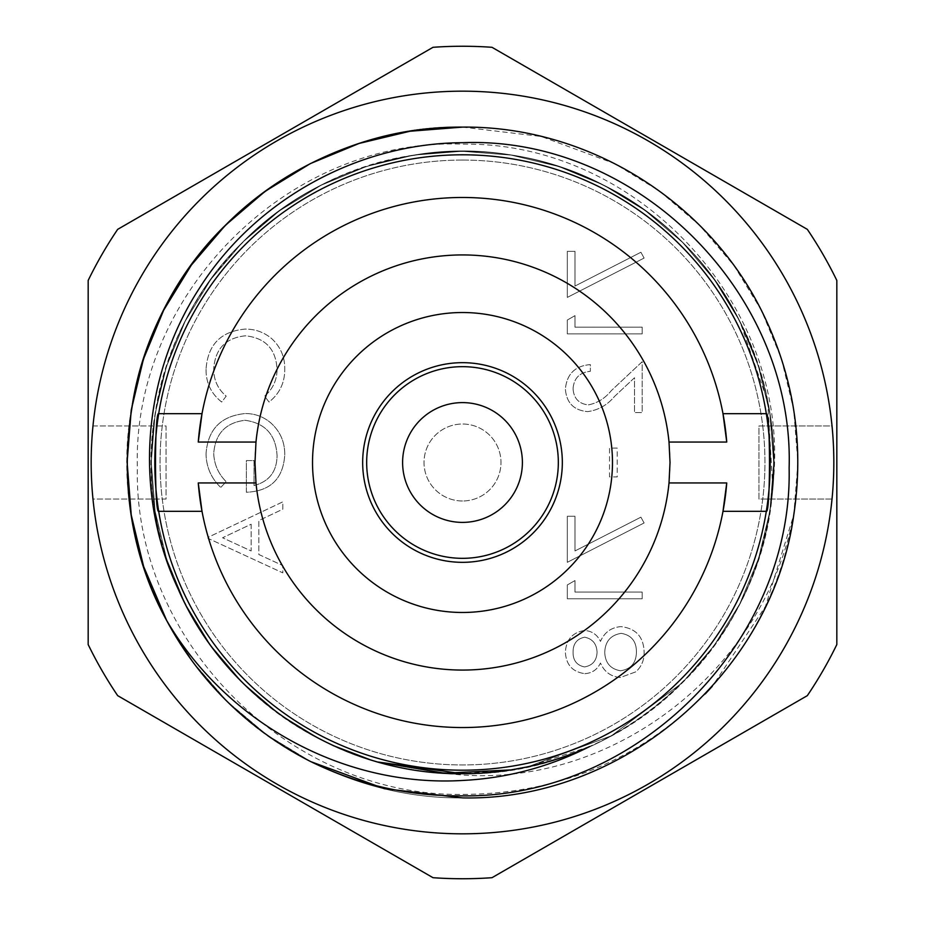 <?xml version="1.0" encoding="UTF-8"?>
<svg xmlns="http://www.w3.org/2000/svg" width="925" height="925" viewBox="0 0 925 925"><rect width="100%" height="100%" fill="white"/><g stroke="black" fill="none" stroke-linecap="round" stroke-linejoin="round"><path stroke-width="0.69" stroke-dasharray="4.62 3.47" d="M402.606 462.5A59.894 59.894 0 0 1 462.5 402.606A59.894 59.894 0 0 1 522.394 462.5A59.894 59.894 0 0 1 462.5 522.394A59.894 59.894 0 0 1 402.606 462.5M462.5 562.331A99.831 99.831 0 0 1 362.669 462.5A99.831 99.831 0 0 1 462.5 362.669A99.831 99.831 0 0 1 562.331 462.5A99.831 99.831 0 0 1 462.5 562.331M462.5 612.477A149.977 149.977 0 0 0 612.477 462.5A149.977 149.977 0 0 0 462.5 312.523A149.977 149.977 0 0 0 312.523 462.5A149.977 149.977 0 0 0 462.5 612.477M462.5 46.25A416.25 416.25 0 0 0 433.004 47.302L117.672 229.354A416.25 416.25 0 0 0 88.176 280.448L88.176 644.552A416.25 416.25 0 0 0 117.672 695.646L433.004 877.698A416.25 416.25 0 0 0 491.996 877.698L807.328 695.646A416.25 416.25 0 0 0 836.824 644.552L836.824 280.448A416.25 416.25 0 0 0 807.328 229.354L491.996 47.302A416.25 416.25 0 0 0 462.5 46.25M254.976 462.5A207.524 207.524 0 0 1 462.5 254.976A207.524 207.524 0 0 1 670.024 462.5A207.524 207.524 0 0 1 462.5 670.024A207.524 207.524 0 0 1 254.976 462.5M833.83 462.5A371.33 371.33 0 0 1 462.5 833.83A371.33 371.33 0 0 1 92.974 425.962A371.33 371.33 0 0 1 832.026 425.962A371.33 371.33 0 0 1 832.026 499.038L758.962 499.038L758.962 425.962L832.026 425.962A371.33 371.33 0 0 1 833.83 462.5M462.5 500.98A38.48 38.48 0 0 1 424.02 462.5A38.48 38.48 0 0 1 462.5 424.02A38.48 38.48 0 0 1 500.98 462.5A38.48 38.48 0 0 1 462.5 500.98A38.48 38.48 0 0 1 424.02 462.5A38.48 38.48 0 0 1 462.5 424.02A38.48 38.48 0 0 1 500.98 462.5A38.48 38.48 0 0 1 462.5 500.98M462.5 197.476A265.024 265.024 0 0 1 722.992 413.683L766.305 413.683A307.701 307.701 0 0 0 158.695 413.683L202.008 413.683A265.024 265.024 0 0 1 462.5 197.476M766.305 511.317A307.701 307.701 0 0 1 158.695 511.317L202.008 511.317A265.024 265.024 0 0 0 722.992 511.317L766.305 511.317M178.178 589.063C125.349 474.363 152.428 330.294 242.431 242.431C333.96 148.093 487.591 123.765 603.794 185.208C721.801 243.102 792.413 381.69 769.889 511.19C751.297 641.303 641.303 751.297 511.19 769.889C381.69 792.413 243.102 721.801 185.208 603.794C123.765 487.591 148.093 333.96 242.431 242.431C290.381 195.302 347.499 166.188 413.81 155.111C543.31 132.587 681.898 203.199 739.792 321.206C769.82 381.366 779.844 444.694 769.889 511.19C751.297 641.303 641.303 751.297 511.19 769.889C381.69 792.413 243.102 721.801 185.208 603.794C123.765 487.591 148.093 333.96 242.431 242.431C290.381 195.302 347.499 166.188 413.81 155.111C543.31 132.587 681.898 203.199 739.792 321.206C801.235 437.409 776.907 591.04 682.569 682.569C591.04 776.907 437.409 801.235 321.206 739.792C261.567 708.77 216.23 663.433 185.208 603.794C123.765 487.591 148.093 333.96 242.431 242.431C333.96 148.093 487.591 123.765 603.794 185.208C721.801 243.102 792.413 381.69 769.889 511.19C751.297 641.303 641.303 751.297 511.19 769.889C381.69 792.413 243.102 721.801 185.208 603.794C123.765 487.591 148.093 333.96 242.431 242.431C333.96 148.093 487.591 123.765 603.794 185.208C721.801 243.102 792.413 381.69 769.889 511.19C751.297 641.303 641.303 751.297 511.19 769.889C444.694 779.844 381.366 769.82 321.206 739.792C203.199 681.898 132.587 543.31 155.111 413.81C173.703 283.697 283.697 173.703 413.81 155.111C543.31 132.587 681.898 203.199 739.792 321.206C801.235 437.409 776.907 591.04 682.569 682.569C619.392 746.417 526.441 780.769 437.201 772.687L462.5 775.046C618.467 785.533 766.305 666.578 794.136 512.589C804.241 441.688 793.315 374.232 761.344 310.233C706.076 199.742 586.901 125.869 462.5 127.107C303.042 123.672 152.845 251.242 131.234 410.029C120.504 481.694 131.315 549.936 163.656 614.767C218.924 725.258 338.099 799.131 462.5 797.893C621.958 801.327 772.155 673.758 793.766 514.971C804.496 443.306 793.685 375.064 761.344 310.233C706.076 199.742 586.901 125.869 462.5 127.107C303.042 123.672 152.845 251.242 131.234 410.029C106.884 549.878 183.404 699.543 310.973 761.714L266.654 734.774L227.157 701.462L193.233 662.462L165.968 619.207L193.233 662.462L227.157 701.462L266.654 734.774L310.233 761.344L383.84 788.539L462.5 797.893C621.958 801.327 772.155 673.758 793.766 514.971C804.496 443.306 793.685 375.064 761.344 310.233C706.076 199.742 586.901 125.869 462.5 127.107C303.042 123.672 152.845 251.242 131.234 410.029C120.504 481.694 131.315 549.936 163.656 614.767C218.924 725.258 338.099 799.131 462.5 797.893C621.958 801.327 772.155 673.758 793.766 514.971C804.496 443.306 793.685 375.064 761.344 310.233C706.076 199.742 586.901 125.869 462.5 127.107C303.042 123.672 152.845 251.242 131.234 410.029C120.504 481.694 131.315 549.936 163.656 614.767C218.924 725.258 338.099 799.131 462.5 797.893C621.958 801.327 772.155 673.758 793.766 514.971C804.496 443.306 793.685 375.064 761.344 310.233C706.076 199.742 586.901 125.869 462.5 127.107C303.042 123.672 152.845 251.242 131.234 410.029C120.504 481.694 131.315 549.936 163.656 614.767C218.924 725.258 338.099 799.131 462.5 797.893L383.84 788.539L310.233 761.344L266.654 734.774L227.157 701.462L193.233 662.462L165.968 619.207M310.973 761.714L266.967 735.005L227.7 702.006L193.915 663.375L166.673 620.525M462.5 160.048A302.452 302.452 0 0 1 764.952 462.5A302.452 302.452 0 0 1 462.5 764.952A302.452 302.452 0 0 1 160.048 462.5A302.452 302.452 0 0 1 462.5 160.048A302.452 302.452 0 0 1 764.952 462.5A302.452 302.452 0 0 1 462.5 764.952A302.452 302.452 0 0 1 160.048 462.5A302.452 302.452 0 0 1 462.5 160.048M527.389 766.871L511.19 769.889L462.5 773.716C620.259 777.069 763.934 644.182 772.757 486.908C793.881 309.829 639.638 141.583 462.5 144.15C288.612 137.339 131.974 294.127 137.362 467.946C133.593 641.684 289.271 796.702 462.5 794.413C557.359 793.974 638.285 760.466 705.301 693.889A335.393 335.393 0 0 0 794.136 512.589M574.992 315.645L567.314 320.038L567.314 333.89L642.181 333.89L642.181 327.172L574.992 327.172L574.992 315.645L567.314 320.038L567.314 333.89L642.181 333.89L642.181 327.172L574.992 327.172L574.992 315.645M617.218 448.105L609.54 448.105L609.54 476.895L617.218 476.895L617.218 448.105L609.54 448.105L609.54 476.895L617.218 476.895L617.218 448.105M574.992 580.553L567.314 584.947L567.314 598.787L642.181 598.787L642.181 592.069L574.992 592.069L574.992 580.553L567.314 584.947L567.314 598.787L642.181 598.787L642.181 592.069L574.992 592.069L574.992 580.553M206.044 369.364C205.963 382.846 211.189 393.738 221.699 402.028L226.197 396.154C217.849 389.043 213.687 379.978 213.721 368.948C215.109 348.875 225.7 337.833 245.472 335.81C265.429 337.914 275.962 349.118 277.061 369.41C276.957 380.198 272.794 389.113 264.585 396.154L269.036 402.028C279.512 393.738 284.75 382.881 284.738 369.457C285.004 357.142 280.633 346.852 271.649 338.585C263.937 332.156 255.034 328.988 244.952 329.092C220.682 331.451 207.709 344.875 206.044 369.364C205.963 382.846 211.189 393.738 221.699 402.028L226.197 396.154C217.849 389.043 213.687 379.978 213.721 368.948C215.109 348.875 225.7 337.833 245.472 335.81C265.429 337.914 275.962 349.118 277.061 369.41C276.957 380.198 272.794 389.113 264.585 396.154L269.036 402.028C279.512 393.738 284.75 382.881 284.738 369.457C285.004 357.142 280.633 346.852 271.649 338.585C263.937 332.156 255.034 328.988 244.952 329.092C220.682 331.451 207.709 344.875 206.044 369.364M207.963 537.367L207.963 538.327L282.819 572.876L282.819 565.58L258.827 554.503L258.827 520.567L282.819 509.189L282.819 501.847L207.963 537.367L207.963 538.327L282.819 572.876L282.819 565.58L258.827 554.503L258.827 520.567L282.819 509.189L282.819 501.847L207.963 537.367M92.974 425.962L166.037 425.962L166.037 499.038L92.974 499.038A371.33 371.33 0 0 1 92.974 425.962L166.037 425.962L166.037 499.038L92.974 499.038M206.044 453.817C206.287 467.009 211.189 478.225 220.74 487.452L226.197 481.694C218.392 473.912 214.23 464.547 213.721 453.597C215.178 433.802 225.619 422.69 245.056 420.274C265.325 423.118 275.985 434.947 277.061 455.748C276.806 471.681 269.117 481.601 254.028 485.533L254.028 460.581L246.351 460.581L246.351 492.25C270.297 491.221 283.096 478.861 284.738 455.169C284.958 442.15 280.24 431.328 270.586 422.725C263.29 416.62 254.884 413.556 245.356 413.544C220.948 415.892 207.836 429.304 206.044 453.817C206.287 467.009 211.189 478.225 220.74 487.452L226.197 481.694C218.392 473.912 214.23 464.547 213.721 453.597C215.178 433.802 225.619 422.69 245.056 420.274C265.325 423.118 275.985 434.947 277.061 455.748C276.806 471.681 269.117 481.601 254.028 485.533L254.028 460.581L246.351 460.581L246.351 492.25C270.297 491.221 283.096 478.861 284.738 455.169C284.958 442.15 280.24 431.328 270.586 422.725C263.29 416.62 254.884 413.556 245.356 413.544C220.948 415.892 207.836 429.304 206.044 453.817M584.808 673.654C592.023 673.203 597.238 669.654 600.475 663.028C604.337 671.92 610.962 676.742 620.374 677.493L635.88 671.827C641.615 666.497 644.343 659.872 644.101 651.952C643.615 636.839 635.914 628.387 620.987 626.63C611.309 627.37 604.476 632.295 600.475 641.395C597.226 634.666 591.942 631.012 584.6 630.468C572.39 632.469 565.984 639.776 565.395 652.403C566.158 664.867 572.633 671.955 584.808 673.654C592.023 673.203 597.238 669.654 600.475 663.028C604.337 671.92 610.962 676.742 620.374 677.493L635.88 671.827C641.615 666.497 644.343 659.872 644.101 651.952C643.615 636.839 635.914 628.387 620.987 626.63C611.309 627.37 604.476 632.295 600.475 641.395C597.226 634.666 591.942 631.012 584.6 630.468C572.39 632.469 565.984 639.776 565.395 652.403C566.158 664.867 572.633 671.955 584.808 673.654M574.992 516.254L567.314 516.254L567.314 562.319L644.101 522.972L640.898 517.168L574.992 550.953L574.992 516.254L567.314 516.254L567.314 562.319L644.101 522.972L640.898 517.168L574.992 550.953L574.992 516.254M573.072 388.673C573.916 378.14 579.674 372.347 590.347 371.318L590.347 364.6C575.142 365.837 566.828 373.978 565.395 389.02C566.412 402.826 573.835 410.365 587.653 411.625C598.336 410.133 607.297 405.081 614.512 396.478L634.492 377.747L634.492 412.585L642.181 412.585L642.181 361.721L611.194 390.755C605.054 398.397 597.411 403.115 588.242 404.907C578.761 403.739 573.708 398.317 573.072 388.673C573.916 378.14 579.674 372.347 590.347 371.318L590.347 364.6C575.142 365.837 566.828 373.978 565.395 389.02C566.412 402.826 573.835 410.365 587.653 411.625C598.336 410.133 607.297 405.081 614.512 396.478L634.492 377.747L634.492 412.585L642.181 412.585L642.181 361.721L611.194 390.755C605.054 398.397 597.411 403.115 588.242 404.907C578.761 403.739 573.708 398.317 573.072 388.673M574.992 251.346L567.314 251.346L567.314 297.411L644.101 258.063L640.898 252.259L574.992 286.045L574.992 251.346L567.314 251.346L567.314 297.411L644.101 258.063L640.898 252.259L574.992 286.045L574.992 251.346M462.5 127.107L541.16 136.461L614.767 163.656L659.375 190.966L699.658 225.342L734.034 265.625L761.344 310.233L781.382 358.542L793.766 410.029L797.893 462.824L793.766 514.971L765.472 606.361L712.273 686.338M251.149 524.209L251.149 550.965L222.555 537.772L251.149 524.209L251.149 550.965L222.555 537.772L251.149 524.209M636.423 652.032C636.25 662.89 630.954 669.145 620.502 670.775C610.477 669.018 605.228 662.913 604.742 652.472C605.147 641.464 610.639 635.093 621.207 633.347C631.382 635.093 636.446 641.326 636.423 652.032C636.25 662.89 630.954 669.145 620.502 670.775C610.477 669.018 605.228 662.913 604.742 652.472C605.147 641.464 610.639 635.093 621.207 633.347C631.382 635.093 636.446 641.326 636.423 652.032M597.064 652.298C596.694 660.612 592.52 665.491 584.554 666.937C576.738 665.318 572.91 660.346 573.072 652.032C573.061 643.731 576.946 638.782 584.704 637.186C592.613 638.897 596.729 643.939 597.064 652.298C596.694 660.612 592.52 665.491 584.554 666.937C576.738 665.318 572.91 660.346 573.072 652.032C573.061 643.731 576.946 638.782 584.704 637.186C592.613 638.897 596.729 643.939 597.064 652.298M832.026 499.038L758.962 499.038L758.962 425.962L832.026 425.962M589.664 746.544L528.591 766.617M378.001 762.027L369.538 759.506L378.001 762.027M772.757 486.908L767.692 401.542L739.792 321.206L714.458 279.812L682.569 242.431L645.188 210.542L603.794 185.208L558.954 166.604L511.19 155.111L462.199 151.284L413.81 155.111L366.612 166.419L321.206 185.208L279.327 210.9L242.431 242.431L210.9 279.327L185.208 321.206L166.419 366.612L155.111 413.81L151.284 462.199L155.111 511.19L166.604 558.954L185.208 603.794L210.542 645.188L242.431 682.569L279.812 714.458L321.206 739.792L333.358 745.654L321.206 739.792L279.812 714.458L242.431 682.569L210.542 645.188L185.208 603.794L166.604 558.954L155.111 511.19L151.284 462.199L155.111 413.81L166.419 366.612L185.208 321.206L210.9 279.327L242.431 242.431L279.327 210.9L321.206 185.208L366.612 166.419L413.81 155.111L462.199 151.284L511.19 155.111L558.954 166.604L603.794 185.208L645.188 210.542L682.569 242.431L714.458 279.812L739.792 321.206L758.396 366.046L769.889 413.81L773.716 462.801L769.889 511.19L758.581 558.388L739.792 603.794L714.1 645.673L682.569 682.569L611.448 735.757L527.851 766.779L611.448 735.757L682.569 682.569L714.1 645.673L739.792 603.794L758.581 558.388L769.889 511.19L773.716 462.801L769.889 413.81L758.396 366.046L739.792 321.206L714.458 279.812L682.569 242.431L645.188 210.542L603.794 185.208L558.954 166.604L511.19 155.111L462.199 151.284L413.81 155.111L366.612 166.419L321.206 185.208L279.327 210.9L242.431 242.431L210.9 279.327L185.208 321.206L166.419 366.612L155.111 413.81L151.284 462.199L155.111 511.19L166.604 558.954L185.208 603.794L210.542 645.188L242.431 682.569L279.812 714.458L321.206 739.792L333.358 745.654L321.206 739.792L279.812 714.458L242.431 682.569L210.542 645.188L185.208 603.794L166.604 558.954L155.111 511.19L151.284 462.199L155.111 413.81L166.419 366.612L185.208 321.206L210.9 279.327L242.431 242.431L279.327 210.9L321.206 185.208L366.612 166.419L413.81 155.111L462.199 151.284L511.19 155.111L558.954 166.604L603.794 185.208L645.188 210.542L682.569 242.431L714.458 279.812L739.792 321.206L758.396 366.046L769.889 413.81L773.716 462.801L769.889 511.19L758.581 558.388L739.792 603.794L714.1 645.673L682.569 682.569L611.448 735.757L527.851 766.779L611.448 735.757L682.569 682.569L714.1 645.673L739.792 603.794L758.581 558.388L769.889 511.19L773.716 462.801L769.889 413.81L758.396 366.046L739.792 321.206L714.458 279.812L682.569 242.431L645.188 210.542L603.794 185.208L558.954 166.604L511.19 155.111L462.199 151.284L413.81 155.111L366.612 166.419L321.206 185.208L279.327 210.9L242.431 242.431L210.9 279.327L185.208 321.206L166.419 366.612L155.111 413.81L151.284 462.199L155.111 511.19L166.604 558.954L185.208 603.794L210.542 645.188L242.431 682.569L279.812 714.458L321.206 739.792L333.358 745.654L321.206 739.792L279.812 714.458L242.431 682.569L210.542 645.188L185.208 603.794L166.604 558.954L155.111 511.19L151.284 462.199L155.111 413.81L166.419 366.612L185.208 321.206L210.9 279.327L242.431 242.431L279.327 210.9L321.206 185.208L366.612 166.419L413.81 155.111L462.199 151.284L511.19 155.111L558.954 166.604L603.794 185.208L645.188 210.542L682.569 242.431L714.458 279.812L739.792 321.206L758.396 366.046L769.889 413.81L773.716 462.801L769.889 511.19L758.581 558.388L739.792 603.794L714.1 645.673L682.569 682.569L611.448 735.757L527.851 766.779"/><path stroke-width="1.39" d="M366.67 462.5A95.83 95.83 0 0 1 462.5 366.67A95.83 95.83 0 0 1 558.33 462.5A95.83 95.83 0 0 1 462.5 558.33A95.83 95.83 0 0 1 366.67 462.5M402.606 462.5A59.894 59.894 0 0 1 462.5 402.606A59.894 59.894 0 0 1 522.394 462.5A59.894 59.894 0 0 1 462.5 522.394A59.894 59.894 0 0 1 402.606 462.5M462.5 362.669A99.831 99.831 0 0 0 362.669 462.5A99.831 99.831 0 0 0 462.5 562.331A99.831 99.831 0 0 0 562.331 462.5A99.831 99.831 0 0 0 462.5 362.669M462.5 612.477A149.977 149.977 0 0 0 612.477 462.5A149.977 149.977 0 0 0 462.5 312.523A149.977 149.977 0 0 0 312.523 462.5A149.977 149.977 0 0 0 462.5 612.477M433.004 47.302A416.25 416.25 0 0 1 491.996 47.302L807.328 229.354A416.25 416.25 0 0 1 836.824 280.448L836.824 644.552A416.25 416.25 0 0 1 807.328 695.646L491.996 877.698A416.25 416.25 0 0 1 433.004 877.698L117.672 695.646A416.25 416.25 0 0 1 88.176 644.552L88.176 280.448A416.25 416.25 0 0 1 117.672 229.354L433.004 47.302M669.018 442.046A207.524 207.524 0 0 0 255.982 442.046L254.976 462.5L255.982 482.954A207.524 207.524 0 0 0 669.018 482.954L670.024 462.5L669.018 442.046L726.738 442.046L722.992 413.683A265.024 265.024 0 0 1 726.738 442.046M462.5 197.476A265.024 265.024 0 0 1 722.992 413.683L766.305 413.683A307.701 307.701 0 0 1 462.5 770.201A307.701 307.701 0 0 1 158.695 413.683A307.701 307.701 0 0 1 766.305 413.683C770.537 410.665 770.548 514.277 766.305 511.317L722.992 511.317L726.738 482.954A265.024 265.024 0 0 1 202.008 511.317A265.024 265.024 0 0 1 198.262 482.954L202.008 511.317L158.695 511.317C154.463 514.335 154.452 410.723 158.695 413.683L202.008 413.683L198.262 442.046A265.024 265.024 0 0 1 462.5 197.476M452.487 773.554L437.201 772.687L462.5 773.716C506.784 773.612 549.173 764.559 589.664 746.544C549.346 766.952 506.958 778.26 462.5 780.457C344.285 787.487 226.949 723.234 166.673 620.525L143.618 566.458L131.234 514.971L127.107 462.176L131.234 410.029L143.421 359.166L163.656 310.233L191.348 265.093L225.342 225.342L265.093 191.348L310.233 163.656L359.166 143.421L410.029 131.234L462.5 127.107L410.029 131.234L359.166 143.421L310.233 163.656L265.093 191.348L225.342 225.342L191.348 265.093L163.656 310.233L143.421 359.166L131.234 410.029L127.107 462.176L131.234 514.971L143.618 566.458L165.968 619.207L143.618 566.458L131.234 514.971L127.107 462.176L131.234 410.029L143.421 359.166L163.656 310.233L191.348 265.093L225.342 225.342L265.093 191.348L310.233 163.656L359.166 143.421L410.029 131.234L462.5 127.107C586.901 125.869 706.076 199.742 761.344 310.233C793.685 375.064 804.496 443.306 793.766 514.971C772.155 673.758 621.958 801.327 462.5 797.893L384.257 788.643L310.973 761.714A335.393 335.393 0 0 1 166.673 620.525C96.928 494.887 121.915 325.438 225.342 225.342C286.681 163.193 375.77 126.332 462.5 127.107C586.901 125.869 706.076 199.742 761.344 310.233C793.685 375.064 804.496 443.306 793.766 514.971C772.155 673.758 621.958 801.327 462.5 797.893L384.257 788.643L310.973 761.714C358.657 784.978 409.162 796.367 462.5 795.858C636.527 798.229 792.864 642.436 789.129 467.958C794.482 293.352 637.209 135.836 462.5 142.693C357.443 143.248 255.08 199.973 199.141 288.658C141.895 376.822 133.177 493.303 178.178 589.063C226.139 699.774 342.007 775 462.5 773.716L378.001 762.027L444.532 773.196L511.19 769.889L527.851 766.779L511.19 769.889L444.532 773.196L378.001 762.027L444.532 773.196L511.19 769.889L527.851 766.779L511.19 769.889L444.532 773.196L378.001 762.027L444.532 773.196L511.19 769.889L527.851 766.779M462.5 127.107C586.901 125.869 706.076 199.742 761.344 310.233C793.685 375.064 804.496 443.306 793.766 514.971C772.155 673.758 621.958 801.327 462.5 797.893C621.958 801.327 772.155 673.758 793.766 514.971C804.496 443.306 793.685 375.064 761.344 310.233C706.076 199.742 586.901 125.869 462.5 127.107L410.029 131.234L359.166 143.421L310.233 163.656L265.093 191.348L225.342 225.342L191.348 265.093L163.656 310.233L143.421 359.166L131.234 410.029L127.107 462.176L131.234 514.971L143.618 566.458L165.968 619.207M462.5 91.17A371.33 371.33 0 0 1 833.83 462.5A371.33 371.33 0 0 1 462.5 833.83A371.33 371.33 0 0 1 91.17 462.5A371.33 371.33 0 0 1 462.5 91.17M198.262 442.046L255.982 442.046M255.982 482.954L198.262 482.954M726.738 482.954L669.018 482.954M712.273 686.338L705.301 693.889M528.591 766.617L527.389 766.871M369.538 759.506L333.358 745.654L369.538 759.506"/></g></svg>
